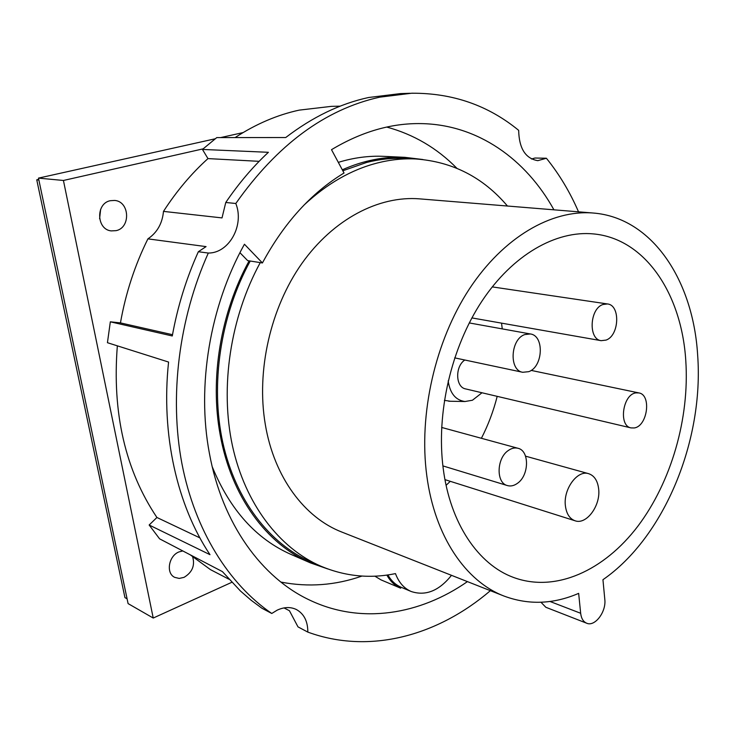 <?xml version="1.0" encoding="UTF-8"?>
<svg xmlns="http://www.w3.org/2000/svg" width="735" height="735" viewBox="0 0 735 735"><rect width="100%" height="100%" fill="white"/><g stroke="black" fill="none" stroke-linecap="round" stroke-linejoin="round"><path stroke-width="1.1" d="M182.794 550.938L179.037 551.893C168.618 555.789 165.66 573.346 174.746 577.37L179.221 578.427L184.026 577.361C192.23 572.418 195.115 565.582 192.68 556.864M116.158 230.643C130.931 227.648 129.672 201.39 114.605 200.434L110.296 200.701C95.568 203.439 96.441 229.568 111.224 230.9L116.158 230.643M99.602 218.736L100.64 209.282M38.734 179.377L36.75 179.818L38.863 180.029M36.75 179.818L124.941 597.61L127.081 598.823M215.217 138.786L38.468 178.118L128.092 603.6L153.229 618.043L231.764 582.322M243.055 132.594L220.592 137.592M38.468 178.118L63.431 180.47L203.071 148.865M153.229 618.043L63.431 180.47M342.832 170.777L366.618 162.453C379.591 159.183 392.361 157.85 404.93 158.457L415.67 158.962C452.53 161.645 483.125 177.328 507.462 206.03M304.005 205.083C326.974 183.676 351.385 169.647 377.239 163.014C390.257 159.706 403.074 158.365 415.67 158.962M426.796 475.72C418.537 414.31 435.175 341.159 469.279 289.094C503.493 237.037 551.599 209.558 593.173 213.021C652.395 217.606 693.27 280.66 697.662 355.29C703.946 440.265 664.468 537.166 602.948 579.704L604.804 599.383C606.403 611.777 594.918 627.029 586.677 623.216C583.296 621.746 581.284 618.438 580.659 613.275L578.656 593.365C553.372 604.262 528.502 605.162 504.054 596.067C465.733 581.44 434.716 536.421 426.796 475.72M593.173 213.021L419.611 198.863C378.984 195.519 333.359 219.002 301.828 263.534C270.425 308.094 256.184 370.844 265.298 424.407C274.1 477.327 304.648 517.789 342.069 532.158L504.054 596.067M685.783 360.573C689.65 418.169 671.386 481.765 637.805 526.288C604.179 570.498 555.77 592.952 513.636 577.489C478.485 564.691 450.169 523.642 443.205 468.425C436.02 413.18 451.189 347.655 481.939 301.139C512.791 254.641 556.129 230.239 593.568 233.923C645.44 238.691 681.657 294.165 685.783 360.573M446.108 485.302L450.27 481.324M481.397 438.299C488.205 425.032 493.47 411.058 497.191 396.358M502.244 328.885L501.546 323.134M481.995 392.775L472.44 400.235L464.979 401.521C455.581 400.189 449.976 393.308 448.175 380.886M342.308 169.794C363.356 160.506 384.185 156.353 404.783 157.327L383.89 156.353C368.915 155.655 353.728 157.657 338.311 162.361M327.654 568.908L310.427 562.881C266.924 544.369 231.194 496.768 220.142 434.56C209.741 378.452 220.592 312.66 249.147 260.861M404.783 157.327L422.901 159.523M374.859 576.166L381.033 579.887L400.658 588.193C394.897 585.712 390.303 581.339 386.886 575.082M212.222 466.743C229.991 509.906 256.331 539.168 291.253 554.53L310.427 562.881M606.09 340.084L601.175 340.673C588.175 339.441 589.608 308.654 602.948 304.492L607.441 303.95C620.588 305.016 619.366 335.583 606.09 340.084M528.796 371.662L522.741 372.287C508.795 370.422 510.448 339.083 524.827 334.554L530.367 333.966C544.506 335.61 543.128 366.756 528.796 371.662M517.513 483.272C514.114 485.743 510.733 486.515 507.38 485.569C495.932 482.978 496.511 458.236 508.289 450.518C511.56 448.212 514.785 447.468 517.973 448.276C529.613 450.693 529.228 475.306 517.513 483.272M634.259 427.954L631.025 427.899C618.273 425.933 622.747 394.162 636.005 392.876L638.862 392.922C651.715 394.723 647.526 426.254 634.259 427.954M464.823 360.012C454.882 366.416 455.498 387.271 465.604 388.907L631.025 427.899M565.39 505.753C563.185 489.152 577.416 469.738 588.625 473.671C594.339 475.609 597.684 480.727 598.667 489.041C600.743 505.634 586.466 525.075 575.055 520.775C569.643 518.791 566.419 513.783 565.39 505.753M450.417 401.255L444.39 400.354M540.978 602.25L545.839 607.275L586.677 623.216M451.492 575.33C439.025 590.894 425.583 596.278 411.159 591.491C403.984 588.349 398.756 582.396 395.476 573.612C370.027 578.858 345.184 576.396 320.919 566.216C279.493 548.2 245.288 504.274 232.462 445.86C219.838 387.437 230.248 317.612 260.254 262.615M411.159 591.491L401.089 587.237C395.623 584.885 391.222 580.788 387.896 574.935M320.919 566.216L311.061 561.935C269.745 543.964 235.623 500.351 222.778 442.47C210.146 384.57 220.417 315.462 250.222 261.026M553.924 209.815C525.957 159.192 477.814 124.555 421.238 123.609C391.36 123.039 361.455 131.73 331.503 149.683L344.035 173.01C311.272 192.901 284.068 222.88 262.423 262.955L247.658 260.622L239.941 252.702M386.748 127.063C413.686 134.395 437.059 148.13 456.858 168.26M262.423 262.955L244.443 244.231C209.843 306.302 196.64 385.967 209.365 453.127C222.227 524.083 262.037 578.151 310.308 600.403C361.491 624.52 419.979 614.699 467.423 581.615M410.056 93.281L400.566 93.584L368.584 97.507C340.112 103.681 312.494 117.021 285.731 137.528L216.77 137.592L202.447 149.435L207.968 158.595C191.357 173.579 176.529 191.183 163.482 211.386L222.016 217.909L225.764 202.483C238.627 183.52 252.831 166.79 268.394 152.301L202.447 149.435M578.528 211.827C569.992 192.111 559.289 174.25 546.39 158.245L537.799 160.662C525.47 158.567 519.094 148.461 518.662 130.343C488.196 105.335 452.549 92.959 411.719 93.226L379.6 97.185C325.072 109.386 277.141 144.823 235.806 203.485L225.764 202.483M283.995 607.909L289.434 610.73L297.997 626.881L307.818 632.1C307.836 621.36 304.051 613.854 296.453 609.563C290.61 606.733 284.197 606.926 277.205 610.142L271.766 613.477L261.89 608.222L250.938 600.1L240.418 590.968L222.402 571.6L159.587 538.828L149.15 525.01L156.923 517.486C125.272 470.207 112.078 412.996 117.343 345.836M235.099 137.574C255.927 124.013 277.288 114.871 299.191 110.131L331.439 106.355L340.158 106.171M228.897 579.198L210.421 569.607L190.227 554.815M235.806 203.485C244.59 225.103 229.164 253.263 208.308 253.051L198.349 251.728L206.066 246.611L147.91 238.866C134.808 265.289 125.657 293.302 120.448 322.895L172.504 334.701M147.91 238.866C157.171 232.572 162.361 223.422 163.482 211.386M531.46 158.99L535.025 158.025L546.39 158.245M199.902 537.882L156.923 517.486M198.349 251.728C186.277 278.51 177.585 306.587 172.275 335.969L110.333 321.82L107.439 342.703L168.572 362.052C160.836 434.642 177.181 505.533 209.989 554.677L149.15 525.01M259.152 161.332L207.968 158.595M110.333 321.82L120.448 322.895M208.308 253.051C178.715 318.88 169.215 396.725 181.922 463.647C194.913 530.523 228.815 584.04 271.766 613.477M307.818 632.1C369.925 654.848 438.088 635.463 490.383 590.674M361.978 576.056C335.325 585.382 308.296 587.384 280.889 582.074M549.955 601.46L580.659 613.275M607.441 303.95L492.229 286.889M601.175 340.673L471.888 317.915M530.367 333.966L469.261 322.931M522.741 372.287L454.671 357.862M517.973 448.276L441.634 427.439M507.38 485.569L442.893 465.898M638.862 392.922L531.157 370.403M588.625 473.671L525.553 456.169M575.055 520.775L444.969 479.643M464.979 401.521L448.708 401.218"/></g></svg>
